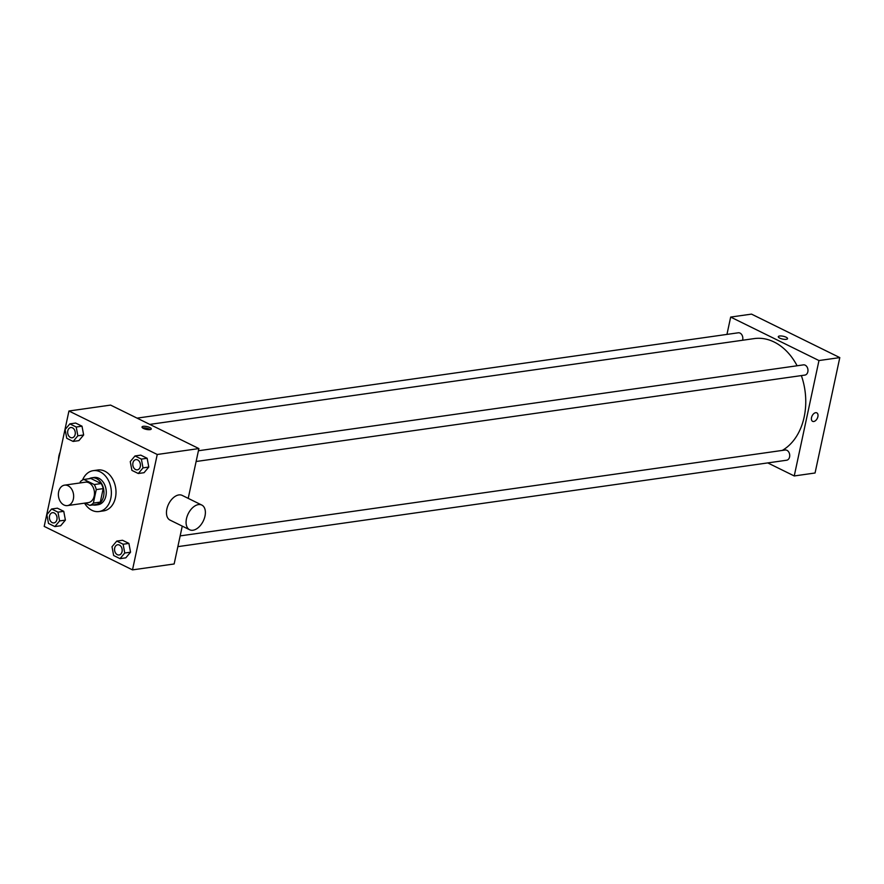 <?xml version="1.0" encoding="UTF-8"?>
<svg xmlns="http://www.w3.org/2000/svg" width="884" height="884" viewBox="0 0 884 884"><rect width="100%" height="100%" fill="white"/><g stroke="black" fill="none" stroke-linecap="round" stroke-linejoin="round"><path stroke-width="1.33" d="M58.653 491.747A10.321 7.58 81.9 0 1 64.565 485.15A10.321 7.58 81.9 0 1 73.516 494.311A10.321 7.58 81.9 0 1 67.46 505.593A10.321 7.58 81.9 0 1 58.653 491.747M64.565 485.15L85.383 482.189A10.321 7.58 81.9 0 1 94.345 491.349A10.321 7.58 81.9 0 1 88.29 502.631L67.46 505.593M85.118 503.084L89.77 505.372A13.326 9.779 81.9 0 0 93.361 503.084L96.257 489.592A13.326 9.779 81.9 0 0 94.234 484.543L83.914 479.459A13.326 9.779 81.9 0 0 80.311 481.747L80.057 482.951M94.234 484.543L101.174 483.559L90.853 478.465L83.914 479.459M101.174 483.559A13.326 9.779 81.9 0 1 103.196 488.609L96.257 489.592M89.77 505.372L96.71 504.388A13.326 9.779 81.9 0 0 100.301 502.101L103.196 488.609M92.908 504.93A13.768 10.1 -98.1 0 0 95.715 505.062A13.768 10.1 -98.1 0 0 103.958 493.184A13.768 10.1 -98.1 0 0 96.533 478.609A13.768 10.1 -98.1 0 0 91.848 477.802A13.768 10.1 -98.1 0 0 89.185 478.708M91.848 477.802L94.157 477.471A13.768 10.1 81.9 0 1 98.842 478.277A13.768 10.1 81.9 0 1 106.268 492.852A13.768 10.1 81.9 0 1 98.025 504.731L95.715 505.062M100.301 502.101L93.361 503.084M82.555 480.012A20.652 15.161 81.9 0 1 93.196 470.664A20.652 15.161 81.9 0 1 111.097 488.974A20.652 15.161 81.9 0 1 98.997 511.538A20.652 15.161 81.9 0 1 84.544 503.162M93.196 470.664L97.815 470.001A20.652 15.161 81.9 0 1 115.727 488.311A20.652 15.161 81.9 0 1 103.627 510.886L98.997 511.538M138.28 473.515L144.059 472.697L148.788 467.05L147.153 458.277L140.777 455.138L134.998 455.956L130.257 461.603L131.904 470.376L138.28 473.515L143.009 467.879L141.363 459.094L134.998 455.956M120.025 558.655L125.804 557.837L130.545 552.191L128.898 543.406L122.522 540.268L116.743 541.096L112.014 546.732L113.649 555.517L120.025 558.655L124.755 553.008L123.119 544.235L116.743 541.096M132.501 569.882L157.242 454.486L68.941 411.005L44.2 526.4L132.501 569.882L174.148 563.97L182.259 526.124M73.129 441.436L78.908 440.619L83.648 434.972L82.002 426.187L75.637 423.049L69.847 423.878L65.118 429.513L66.753 438.298L73.129 441.436L77.858 435.79L76.223 427.016L69.847 423.878M54.874 526.577L60.664 525.748L65.394 520.112L63.759 511.328L57.383 508.189L51.592 509.007L46.863 514.654L48.498 523.438L54.874 526.577L59.604 520.93L57.968 512.145L51.592 509.007M188.215 498.366L198.889 448.575L110.588 405.093L68.941 411.005M198.889 448.575L157.242 454.486M143.263 426.32A4.729 1.437 -167.9 0 1 148.49 426.994A4.729 1.437 -167.9 0 1 151.263 428.972A4.729 1.437 -167.9 0 1 146.335 429.392A4.729 1.437 -167.9 0 1 142.015 426.994A4.729 1.437 -167.9 0 1 143.263 426.32M189.651 529.759L170.026 520.101A13.768 8.354 -63.8 0 1 166.855 509.062A13.768 8.354 -63.8 0 1 182.192 495.405L201.806 505.062A13.768 8.354 -63.8 0 1 203.232 521.107A13.768 8.354 -63.8 0 1 189.651 529.759A13.768 8.354 -63.8 0 1 186.469 518.731A13.768 8.354 -63.8 0 1 201.806 505.062M60.112 452.166A13.768 8.354 116.2 0 0 58.532 459.569M142.678 427.978A4.729 1.437 -167.9 0 1 142.921 427.933A4.729 1.437 -167.9 0 1 150.258 429.602M149.783 424.397L754.24 338.594A58.499 42.94 81.9 0 1 797.103 365.766M801.357 375.589A58.499 42.94 81.9 0 1 782.252 450.431M198.425 450.752L803.434 364.871A5.16 3.79 81.9 0 1 807.91 369.457A5.16 3.79 81.9 0 1 804.882 375.092L196.115 461.503M137.064 418.132L738.284 332.793A5.16 3.79 81.9 0 1 741.963 335.003A5.16 3.79 81.9 0 1 742.549 340.252M180.17 535.892L785.18 450.011A5.16 3.79 81.9 0 1 789.655 454.586A5.16 3.79 81.9 0 1 786.627 460.233L177.861 546.644M767.754 462.907L794.241 475.957L818.971 360.55L730.67 317.069L726.957 334.395M794.241 475.957L815.059 472.995L839.8 357.6L818.971 360.55M839.8 357.6L751.499 314.118L730.67 317.069M778.296 336.671A4.729 1.437 -167.9 0 1 779.555 336.008A4.729 1.437 -167.9 0 1 784.771 336.671A4.729 1.437 -167.9 0 1 787.556 338.66A4.729 1.437 -167.9 0 1 782.627 339.069A4.729 1.437 -167.9 0 1 778.296 336.671A4.729 1.437 -167.9 0 1 779.555 336.008A4.729 1.437 -167.9 0 1 784.771 336.682A4.729 1.437 -167.9 0 1 787.545 338.66M811.523 417.557A4.729 2.873 -63.8 0 1 816.794 412.861A4.729 2.873 -63.8 0 1 817.28 418.375A4.729 2.873 -63.8 0 1 812.617 421.348A4.729 2.873 -63.8 0 1 811.523 417.557M816.794 412.861A4.729 2.873 -63.8 0 1 817.28 418.375A4.729 2.873 -63.8 0 1 812.617 421.348M52.51 512.687L52.487 512.687A5.16 3.79 81.9 0 1 52.51 512.687A5.16 3.79 81.9 0 1 56.985 517.262A5.16 3.79 81.9 0 1 53.957 522.908L53.946 522.908A5.16 3.79 81.9 0 1 49.537 515.98A5.16 3.79 81.9 0 1 52.487 512.687A5.16 3.79 81.9 0 1 56.974 517.262A5.16 3.79 81.9 0 1 53.946 522.908M60.664 525.748L65.394 520.112L59.604 520.93M65.394 520.112L63.759 511.328L57.968 512.145M63.759 511.328L57.383 508.189M117.66 544.765L117.638 544.765A5.16 3.79 81.9 0 1 117.66 544.765A5.16 3.79 81.9 0 1 122.136 549.34A5.16 3.79 81.9 0 1 119.108 554.986A5.16 3.79 81.9 0 1 119.097 554.986L119.086 554.986A5.16 3.79 81.9 0 1 114.688 548.069A5.16 3.79 81.9 0 1 117.638 544.765A5.16 3.79 81.9 0 1 122.114 549.34A5.16 3.79 81.9 0 1 119.086 554.986M125.804 557.837L130.545 552.191L124.755 553.008M130.545 552.191L128.898 543.406L123.119 544.235M128.898 543.406L122.522 540.268M70.742 427.547L70.764 427.547A5.16 3.79 81.9 0 1 70.764 427.547A5.16 3.79 81.9 0 1 75.239 432.121A5.16 3.79 81.9 0 1 72.212 437.768A5.16 3.79 81.9 0 1 72.201 437.768A5.16 3.79 81.9 0 1 67.792 430.851A5.16 3.79 81.9 0 1 70.742 427.547A5.16 3.79 81.9 0 1 75.217 432.121A5.16 3.79 81.9 0 1 72.201 437.768L72.201 437.768M78.908 440.619L83.648 434.972L77.858 435.79M83.648 434.972L82.002 426.187L76.223 427.016M82.002 426.187L75.637 423.049M135.904 459.625L135.904 459.625A5.16 3.79 81.9 0 1 140.39 464.199A5.16 3.79 81.9 0 1 137.363 469.846A5.16 3.79 81.9 0 1 137.351 469.846A5.16 3.79 81.9 0 1 132.931 462.929A5.16 3.79 81.9 0 1 135.893 459.625A5.16 3.79 81.9 0 1 140.368 464.211A5.16 3.79 81.9 0 1 137.34 469.846L137.34 469.846M144.059 472.697L148.788 467.05L143.009 467.879M148.788 467.05L147.153 458.277L141.363 459.094M147.153 458.277L140.777 455.138"/></g></svg>
